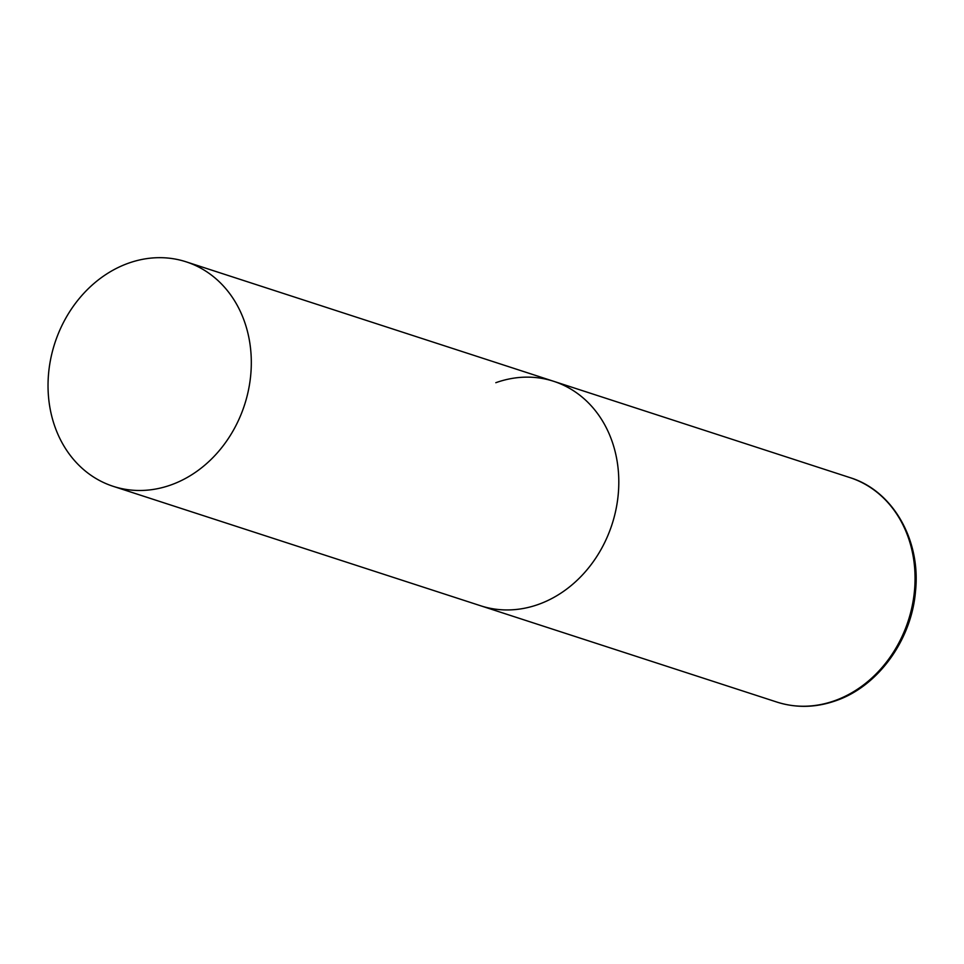 <?xml version="1.0" encoding="UTF-8"?>
<svg xmlns="http://www.w3.org/2000/svg" width="964" height="964" viewBox="0 0 964 964"><rect width="100%" height="100%" fill="white"/><g stroke="black" fill="none" stroke-linecap="round" stroke-linejoin="round"><path stroke-width="1.45" d="M495.821 382.708A118.03 99.75 108 0 1 553.661 381.298A118.03 99.75 108 0 1 618.502 491.062A118.03 99.75 108 0 1 538.514 604.38A118.03 99.75 108 0 1 480.687 605.79A118.03 99.75 -72 0 0 583.232 574.086A118.03 99.75 -72 0 0 616.538 457.96A118.03 99.75 -72 0 0 553.661 381.298L849.899 477.59A118.03 99.75 108 0 1 914.752 587.365A118.03 99.75 108 0 1 834.764 700.671A118.03 99.75 108 0 1 776.924 702.081C796.228 708.191 815.893 707.721 835.909 700.695C878.168 686.248 911.667 639.891 915.523 591.137C920.969 540.009 892.833 490.676 849.899 477.59M50.297 409.664A118.03 99.75 -72 0 0 113.186 486.326A118.03 99.75 -72 0 0 215.743 454.622A118.03 99.75 -72 0 0 249.049 338.509A118.03 99.75 -72 0 0 186.16 261.834A118.03 99.75 -72 0 0 83.603 293.538A118.03 99.75 -72 0 0 50.297 409.664M113.186 486.326L776.924 702.081M553.661 381.298L186.16 261.834"/></g></svg>

